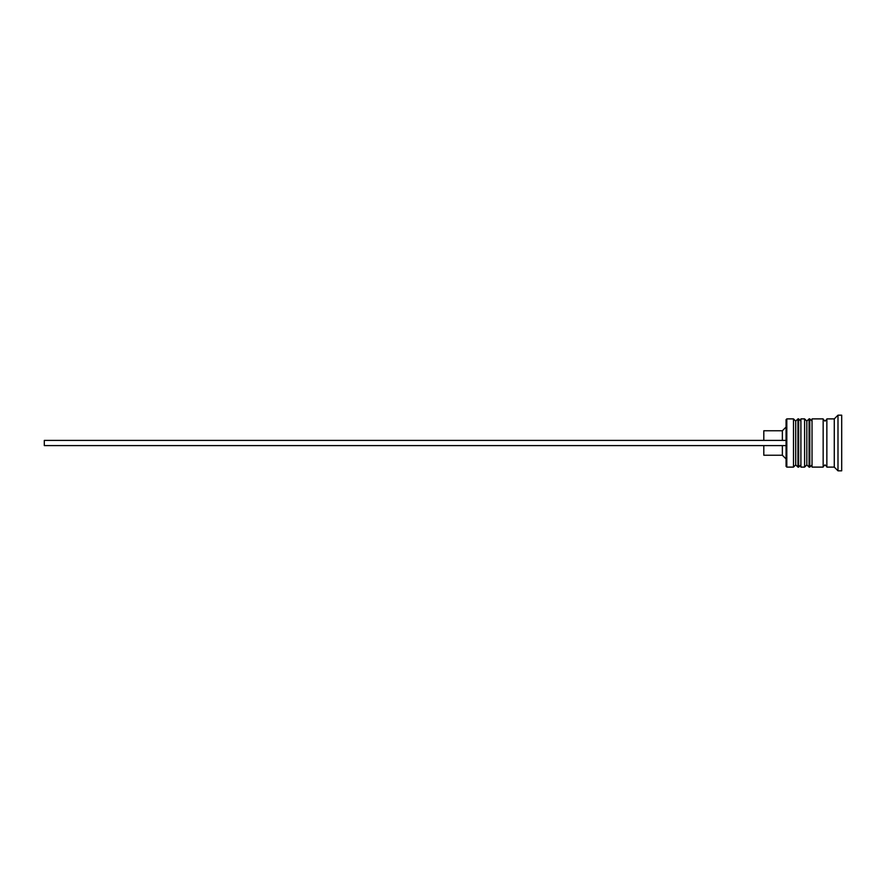 <?xml version="1.0" encoding="UTF-8"?>
<svg xmlns="http://www.w3.org/2000/svg" width="886" height="886" viewBox="0 0 886 886"><rect width="100%" height="100%" fill="white"/><g stroke="black" fill="none" stroke-linecap="round" stroke-linejoin="round"><path stroke-width="1.33" d="M797.932 467.11L798.674 467.11L798.674 418.89L797.932 418.89L797.932 467.11L795.706 464.884L795.706 421.116L795.706 464.884L793.491 467.11L793.491 418.89L786.812 418.89L786.812 467.11L793.491 467.11M809.062 467.11L809.804 467.11L809.804 418.89L809.062 418.89L809.062 467.11L806.836 464.884L806.836 421.116L806.836 464.884L804.61 467.11L804.61 418.89L800.9 418.89L800.9 467.11L804.61 467.11M786.812 467.11L786.07 466.368L786.07 419.632L786.812 418.89M834.28 467.11L826.86 467.11L826.86 418.89L834.28 418.89L834.28 467.11L837.99 470.82L841.7 470.82L841.7 415.18L837.99 415.18L837.99 470.82M812.03 443L812.03 467.11L823.16 467.11L823.16 418.89L812.03 418.89L812.03 443M782.36 445.592L782.36 455.238L786.07 458.948M763.81 445.592L763.81 455.238L782.36 455.238M763.81 440.408L763.81 430.762L782.36 430.762L782.36 440.408M786.07 445.592L44.3 445.592L44.3 440.408L786.07 440.408M798.674 467.11L800.9 464.884M798.674 418.89L800.9 421.116M797.932 418.89L795.706 421.116L793.491 418.89M809.804 467.11L812.03 464.884M809.804 418.89L812.03 421.116M809.062 418.89L806.836 421.116L804.61 418.89M823.16 466.734L825.01 464.884L826.86 466.734M823.16 419.266L825.01 421.116L826.86 419.266M834.28 418.89L837.99 415.18M782.36 430.762L786.07 427.052"/></g></svg>
